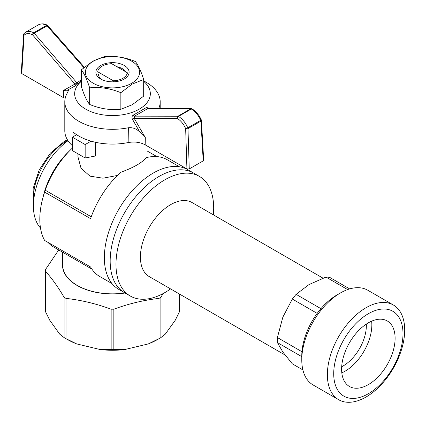 <?xml version="1.0" encoding="UTF-8"?>
<svg xmlns="http://www.w3.org/2000/svg" width="426" height="426" viewBox="0 0 426 426"><rect width="100%" height="100%" fill="white"/><g stroke="black" fill="none" stroke-linecap="round" stroke-linejoin="round"><path stroke-width="0.64" d="M98.518 74.385A13.978 8.073 -0 0 0 101.761 79.555M125.761 71.84A13.978 8.073 -0 0 0 116.91 66.728M81.307 69.859L81.307 86.457C84.098 95.136 86.883 101.138 89.668 104.461C100.062 108.747 110.456 110.355 120.851 109.285L132.268 104.732L143.684 96.106L143.684 79.508L132.268 84.06L120.851 92.687C110.456 88.4 100.062 86.792 89.668 87.862C86.883 79.183 84.098 73.181 81.307 69.859L92.724 61.232L104.141 56.679C114.535 55.609 124.93 57.217 135.324 61.504C138.109 64.827 140.894 70.828 143.684 79.508M100.749 65.455A16.614 9.59 -0 0 0 100.749 79.018A16.614 9.59 -0 0 0 124.243 79.018A16.614 9.59 -0 0 0 124.243 65.455A16.614 9.59 -0 0 0 100.749 65.455M131.655 83.299A27.099 15.645 -0 0 0 119.509 57.127A27.099 15.645 -0 0 0 86.324 76.286A27.099 15.645 -0 0 0 131.655 83.299M120.851 92.687L120.851 109.285M89.668 104.461L89.668 87.862M143.684 81.361A37.829 21.838 180 0 1 137.555 110.084A37.829 21.838 180 0 1 87.436 110.084A37.829 21.838 180 0 1 81.307 81.361M81.307 81.078L74.891 86.068L67.26 90.211L68.437 90.509L67.51 92.628A47.696 27.536 180 0 0 64.8 101.782L64.8 130.793A47.696 27.536 180 0 0 72.372 145.681M132.481 119.317C131.591 117.485 131.9 116.058 133.402 115.031A1.645 0.714 63.5 0 0 134.525 116.154L134.185 118.306L132.481 119.317L139.808 132.097C136.565 128.764 132.747 127.315 128.354 127.752A47.696 27.536 180 0 1 64.8 101.782M133.402 115.031L146.475 107.48L149.414 108.252M143.684 80.844L146.225 82.309A47.696 27.536 180 0 1 160.192 101.782A47.696 27.536 180 0 1 158.818 108.348M128.354 127.752L128.146 142.566A47.696 27.536 180 0 1 72.984 131.98L72.984 136.815M148.408 108.252L134.525 116.154L177.94 116.229A1.645 1.267 90.1 0 0 177.291 118.38A1.645 0.927 -58.7 0 1 178.483 116.404C182.435 118.929 185.534 122.731 187.786 127.805L185.656 128.647A1.645 0.884 -1.8 0 0 187.978 128.593L189.256 168.93L186.929 168.93L145.175 144.824C140.245 142.193 134.568 141.443 128.146 142.566M201.423 120.414L203.692 160.171L203.213 160.868L200.944 121.112A1.645 0.911 -3.3 0 0 201.423 120.414A1.645 1.645 0 0 0 201.285 119.839A1.645 0.272 155.9 0 1 200.747 120.318C198.415 115.292 195.268 111.521 191.311 108.997A1.645 0.927 -58.8 0 1 192.131 108.918A1.645 1.645 0 0 0 191.295 108.678A1.645 1.278 90.6 0 0 190.763 108.822L147.982 108.385A1.645 1.156 55.5 0 1 146.475 107.48M189.256 168.93L203.213 160.868M186.929 168.93L185.656 128.647C183.633 124.072 180.848 120.654 177.291 118.38L134.185 118.306L145.314 137.571L139.808 132.097M191.833 108.838A1.645 1.278 90.6 0 0 191.295 108.678L148.418 108.241M191.279 108.981A1.645 0.948 60 0 1 191.311 108.997L178.483 116.404A1.645 0.948 -120 0 0 178.451 116.383A1.645 0.948 -120 0 0 177.94 116.229L190.763 108.822A1.645 0.948 60 0 1 191.279 108.981M67.26 90.211L63.581 90.387L63.533 97.687L21.785 73.581L21.3 72.878L23.568 34.591A1.645 0.985 3.4 0 0 24.048 35.342A1.645 1.305 -138.6 0 1 23.978 33.606A1.645 1.645 0 0 0 23.568 34.591A1.645 0.985 3.4 0 1 23.712 34.229M25.4 32.371L25.709 32.179C27.946 30.965 30.603 31.167 33.681 32.802A1.645 0.974 118.7 0 0 32.546 34.815A1.645 0.437 -40.7 0 1 34.229 33.255A1.645 0.948 -120 0 0 33.713 32.818A1.645 0.948 -120 0 0 33.681 32.802L46.509 25.395C43.436 23.76 40.805 23.537 38.622 24.724L38.622 24.724C41.961 23.419 44.863 23.616 47.329 25.315A1.645 0.974 118.7 0 0 46.509 25.395A1.645 0.948 60 0 1 46.535 25.411A1.645 0.948 60 0 1 47.052 25.853A1.645 0.426 -41.3 0 1 47.771 25.672A1.645 1.645 0 0 0 47.329 25.315M63.581 90.387L77.01 82.948A1.645 1.012 -132 0 0 78.517 83.342M21.785 73.581L24.048 35.342C26.151 33.153 28.984 32.978 32.546 34.815L75.029 84.151A1.645 1.331 -118 0 1 74.891 86.068M349.666 288.913L329.777 277.427A47.696 27.541 120 0 0 325.997 277.092L347.627 289.579M325.997 277.092L309.042 284.552L296.118 294.345L320.932 308.669M296.118 294.345A47.696 27.541 120 0 0 292.342 299.041L317.194 313.392M292.342 299.041L282.859 317.13L277.401 337.546L301.954 351.722M277.401 337.546A47.696 27.541 120 0 0 277.401 342.584L301.778 356.658M277.401 342.584L282.859 352.046L292.342 363.836L302.891 369.928M213.341 214.837A69.081 39.884 120 0 0 199.368 176.385A69.081 39.884 120 0 0 164.83 179.809A69.081 39.884 120 0 0 115.984 264.413A69.081 39.884 120 0 0 130.292 296.033A69.081 39.884 120 0 0 164.83 292.614A69.081 39.884 120 0 0 170.576 288.903M199.368 176.385L193.553 173.031A69.081 39.884 120 0 0 140.324 191.535A69.081 39.884 120 0 0 110.169 261.053A69.081 39.884 120 0 0 124.477 292.678L118.662 289.318A69.081 39.884 120 0 1 104.354 257.698A69.081 39.884 120 0 1 134.51 188.18A69.081 39.884 120 0 1 187.738 169.67L193.553 173.031A69.081 39.884 120 0 0 140.324 191.535A69.081 39.884 120 0 0 110.169 261.053A69.081 39.884 120 0 0 124.477 292.678L130.292 296.033M285.005 354.97L149.265 276.602A42.765 24.692 -60 0 1 149.265 227.223A42.765 24.692 -60 0 1 192.03 202.531L323.009 278.157M368.357 313.717A48.99 28.281 120 0 0 338.356 391.036A48.99 28.281 120 0 0 398.358 356.392A48.99 28.281 120 0 0 368.357 313.717M368.357 322.828A37.829 21.843 -60 0 1 387.271 320.954A37.829 21.843 -60 0 1 387.271 364.635A37.829 21.843 -60 0 1 349.442 386.478A37.829 21.843 -60 0 1 343.644 356.163A37.829 21.843 -60 0 1 368.357 322.828M366.03 307.721A54.688 31.572 120 0 0 330.304 355.912A54.688 31.572 120 0 0 338.686 399.732A54.688 31.572 120 0 0 393.374 368.16A54.688 31.572 120 0 0 393.374 305.011A54.688 31.572 120 0 0 366.03 307.721M393.374 305.011L367.787 290.239A54.688 31.572 120 0 0 340.443 292.95L340.443 292.95A54.688 31.572 120 0 0 301.778 359.927A54.688 31.572 120 0 0 313.105 384.96L338.686 399.732M336.955 294.962L340.443 292.95L336.955 294.962A49.751 28.723 120 0 0 301.778 355.896L301.778 359.927M366.301 324.106A32.893 18.994 -60 0 1 343.084 365.982A32.893 18.994 -60 0 1 341.689 366.738M341.812 372.835A37.829 21.843 120 0 0 371.642 321.161M45.406 271.234C51.637 278.002 57.872 286.693 64.102 297.295A67.106 38.745 0 0 0 66.009 298.397L66.009 338.681A67.106 38.745 180 0 1 65.045 338.137A67.106 38.745 180 0 1 64.102 337.584L59.688 334.112L49.821 320.363L45.406 311.518A67.106 38.745 180 0 1 45.39 310.74L45.39 270.457A67.106 38.745 0 0 0 45.406 271.234L45.406 311.518M64.102 297.295L64.102 337.584M66.009 298.397C81.052 300.08 96.1 303.674 111.149 309.191L111.149 349.48L100.488 349.613L76.669 343.915A63.815 36.844 180 0 1 67.372 339.479L65.045 338.137M111.149 309.191A67.106 38.745 0 0 0 113.843 309.191L113.843 349.48A67.106 38.745 180 0 1 111.149 349.48M58.708 249.955L45.406 269.679A67.106 38.745 0 0 0 45.39 270.457M179.586 294.11L179.586 311.518L175.171 320.363L165.304 334.112L160.89 337.584A67.106 38.745 180 0 1 159.947 338.137A67.106 38.745 180 0 1 158.983 338.681L148.323 343.915L124.504 349.613A63.815 36.844 180 0 1 100.488 349.613M179.602 294.116L179.602 310.74A67.106 38.745 180 0 1 179.586 311.518M113.843 309.191C128.892 303.674 143.935 300.08 158.983 298.397A67.106 38.745 0 0 0 160.89 297.295L160.89 337.584M158.983 298.397L158.983 338.681M159.947 338.137L157.62 339.479A63.815 36.844 180 0 1 148.323 343.915M62.675 262.64A50.002 28.867 0 0 0 77.138 285.495A50.002 28.867 0 0 0 125.074 293.024M160.89 297.295L163.142 293.551M124.504 349.613L113.843 349.48M76.669 343.915L66.009 338.681M68.006 140.718A55.923 32.285 120 0 0 40.491 227.979M72.372 148.088A64.965 37.509 120 0 0 71.046 149.361L68.123 152.226A55.923 32.285 120 0 0 43.74 194.453L42.446 199.501A67.436 38.931 120 0 0 44.65 240.466L90.589 266.99A67.436 38.931 -60 0 0 99.711 276.479L111.99 283.572M179.426 166.768L167.146 159.681A67.436 38.931 120 0 0 146.011 157.711C142.273 162.641 133.886 167.487 120.851 172.232A67.436 38.931 120 0 0 90.589 218.644L44.65 192.121A67.436 38.931 120 0 0 42.446 199.501M48.042 242.426A64.965 37.509 120 0 0 53.639 247.032L91.899 269.11M71.046 149.361A64.965 37.509 120 0 0 45.231 190.204L44.65 192.121M91.244 216.77L45.231 190.204M117.438 175.443L102.991 178.201L89.982 176.14L81.025 168.201L77.958 156.843L77.958 153.823M95.323 142.247L95.323 156.028L85.163 157.982L85.163 144.552L72.372 137.167L76.632 134.712M85.163 157.982L72.372 150.596L72.372 137.167M91.057 141.155L85.163 144.552M62.675 252.251L62.675 265.084A49.821 28.766 0 0 0 77.266 285.42A49.821 28.766 0 0 0 124.93 292.939M114.019 81.787L113.321 80.77A14.803 8.547 -0 0 0 127.278 72.713L128.78 74.923M113.321 80.77L97.714 71.765A14.803 8.547 -0 0 1 102.027 66.195A14.803 8.547 -0 0 1 111.671 63.703L127.278 72.713M145.175 144.824L145.314 137.571M187.978 128.593L200.944 121.112A1.645 0.948 60 0 0 200.747 120.318L187.786 127.805A1.645 0.948 -120 0 1 187.978 128.593M81.307 79.63L77.01 82.948L34.229 33.255L47.052 25.853L83.831 67.638M67.867 140.505A46.051 26.588 120 0 0 65.977 141.533A46.051 26.588 120 0 0 33.409 197.936A46.051 26.588 120 0 0 33.579 201.674M160.192 101.782L160.192 108.364M192.131 108.918C196.008 111.383 199.059 115.025 201.285 119.839M25.709 32.179L38.622 24.724M23.978 33.606L25.704 32.184M84.332 67.212L47.771 25.672M156.875 156.598L147.034 150.916M33.42 205.21L33.148 188.457L39.176 169.985L50.268 153.211L64.331 141.373L67.404 139.765M147.034 145.894L147.034 156.843"/></g></svg>
